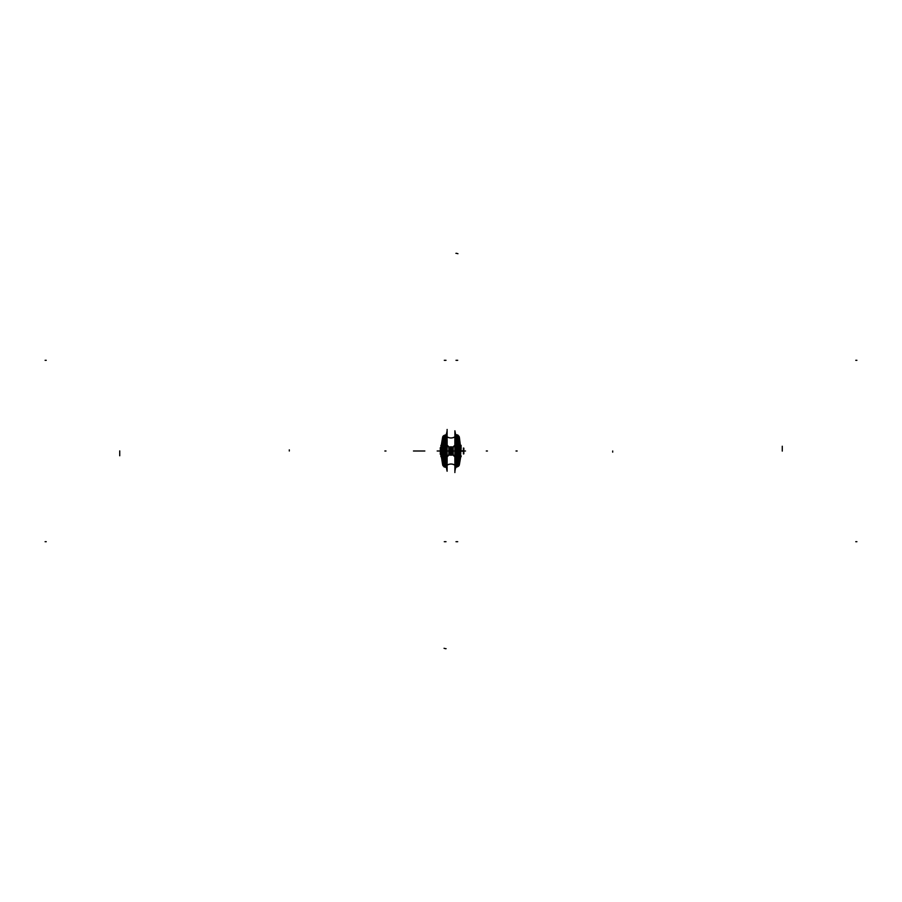 <?xml version="1.0" encoding="UTF-8"?>
<svg xmlns="http://www.w3.org/2000/svg" width="902" height="902" viewBox="0 0 902 902"><rect width="100%" height="100%" fill="white"/><g stroke="black" fill="none" stroke-linecap="round" stroke-linejoin="round"><path stroke-width="1.35" d="M447.11 465.15A7.317 7.317 0 0 1 454.89 465.15A7.317 7.317 0 0 0 447.11 465.15A7.317 7.306 180 0 1 454.89 465.128A7.317 7.317 0 0 0 447.11 465.15A7.317 7.317 0 0 1 454.89 465.15A7.317 7.317 0 0 0 447.11 465.15A7.317 7.317 0 0 1 454.89 465.15A7.317 7.317 0 0 0 447.11 465.15M454.89 436.85A7.317 7.317 0 0 1 447.11 436.85A7.317 7.306 180 0 0 454.89 436.872A7.317 7.317 0 0 1 447.11 436.85A7.317 7.317 0 0 0 454.89 436.85A7.317 7.317 0 0 1 447.11 436.85A7.317 7.317 0 0 0 454.89 436.85M445.509 466.943L444.055 466.56L444.055 457.675L445.509 458.036L445.509 466.943L444.212 466.605L445.34 466.898L445.34 458.013L446.084 458.013L446.084 466.92L445.43 466.92M445.509 443.964L445.509 435.057L444.055 435.44L444.055 444.325L445.509 443.964L445.509 458.036M444.212 435.395L445.509 435.057M444.494 435.328L445.441 435.068M444.506 466.672L445.441 466.932M445.34 466.841L444.291 466.56L445.34 466.841L444.291 466.56L445.34 466.841L444.291 466.56L444.291 435.44L445.34 435.159L444.291 435.44L445.34 435.159L444.291 435.44L444.37 443.964L444.291 435.44L445.34 435.159M444.055 466.481A2.278 2.266 165.8 0 1 442.702 465.037A2.278 2.266 -14.2 0 0 444.055 466.481A2.278 2.266 165.8 0 1 442.702 465.037A2.278 2.266 -14.2 0 0 444.055 466.481A2.278 2.266 165.8 0 1 442.702 465.037L442.735 465.128M444.314 466.627L442.679 464.936M444.055 435.519A2.278 2.266 -165.8 0 0 442.702 436.963A2.278 2.266 14.2 0 1 444.055 435.519A2.278 2.266 -165.8 0 0 442.702 436.963A2.278 2.266 14.2 0 1 444.055 435.519A2.278 2.266 -165.8 0 0 442.702 436.963L443.04 446.231M444.314 435.373L442.679 437.064M444.46 435.373L442.656 437.188M444.46 444.077L442.724 445.859M442.735 436.872L441.112 446.231L442.656 437.143L442.724 445.633L442.656 437.132L442.758 446.231M442.983 444.968A2.278 2.097 -5.8 0 1 444.055 444.066A2.278 2.097 174.2 0 0 442.983 444.968A2.278 2.097 -5.8 0 1 444.055 444.066A2.278 2.097 174.2 0 0 442.983 444.968A2.278 2.097 174.2 0 1 444.055 444.066M445.43 435.136L445.43 443.705M444.291 466.56L444.37 458.036L445.34 458.272L444.37 458.036L444.291 466.56L444.37 458.036L445.34 458.272L444.37 458.036L444.37 443.964L445.34 443.728L444.37 443.964L445.34 443.728L444.37 443.964L444.291 435.44M444.652 443.897L444.596 435.362M445.34 435.08L445.34 443.987L446.084 443.987L446.084 435.08L445.509 435.08M445.509 435.136L445.994 443.705A1.139 1.037 0 0 1 447.133 444.742A1.139 1.037 180 0 0 445.994 443.705L445.994 438.936L445.994 443.705A1.139 1.037 0 0 1 447.133 444.742A1.139 1.037 180 0 0 445.994 443.705L445.994 438.936L445.509 443.705M445.712 435.136L445.994 438.936L445.712 435.136M445.509 458.295L445.994 458.295A1.139 1.037 0 0 0 447.133 457.258A1.139 1.037 180 0 1 445.994 458.295L445.994 463.064L445.994 458.295A1.139 1.037 0 0 0 447.133 457.258A1.139 1.037 180 0 1 445.994 458.295L445.509 466.864M445.43 466.864L445.43 458.295M447.065 461.959L445.87 463.211M447.042 462.478A1.139 1.082 -155.9 0 1 446.084 463.2A1.139 1.082 24.1 0 0 447.042 462.478A1.139 1.082 -155.9 0 1 446.084 463.2A1.139 1.082 24.1 0 0 447.009 462.568L447.133 461.971A1.139 1.094 180 0 1 446.084 463.053A1.139 1.094 180 0 0 447.133 462.016A1.139 1.094 180 0 1 446.084 463.053A1.139 1.094 180 0 0 447.133 462.016A1.139 1.094 180 0 1 446.084 463.053M445.994 463.064L445.994 458.295L445.994 463.064M447.133 439.59L447.133 462.41M448.925 455.093L447.133 456.807A1.703 1.703 -0 0 0 447.133 456.874L447.133 445.193A1.703 1.703 0 0 1 447.133 445.126L448.925 446.907A1.703 1.703 0 0 1 447.133 445.295A1.703 1.703 -0 0 0 448.835 446.907A1.703 1.703 180 0 1 447.133 445.284A1.703 1.703 -0 0 0 448.835 446.907A1.703 1.703 180 0 1 447.133 445.284A1.703 1.703 -0 0 0 448.835 446.907L448.835 455.093A1.703 1.703 -0 0 0 447.133 456.716A1.703 1.703 180 0 1 448.835 455.093L448.835 446.907L448.835 455.093A1.703 1.703 -0 0 0 447.133 456.716A1.703 1.703 180 0 1 448.835 455.093L448.835 446.907L448.835 455.093A1.703 1.703 180 0 0 447.133 456.716A1.703 1.703 -0 0 1 448.925 455.093L448.925 446.907L453.075 446.907A1.703 1.703 180 0 0 454.867 445.295A1.703 1.703 0 0 1 453.165 446.907A1.703 1.703 180 0 0 454.867 445.284A1.703 1.703 0 0 1 453.165 446.907L453.165 455.093A1.703 1.703 0 0 1 454.867 456.716A1.703 1.703 180 0 0 453.165 455.093A1.703 1.703 0 0 1 454.867 456.716A1.703 1.703 180 0 0 453.165 455.093L453.165 446.907L453.165 455.093A1.703 1.703 180 0 1 454.867 456.716A1.703 1.703 180 0 0 453.075 455.093L448.925 455.093A1.703 1.703 -0 0 0 447.133 456.716M448.756 455.082L451.09 455.082L448.756 455.093L451.09 455.093L451.09 446.907L448.756 446.918M449.85 446.907L448.79 446.907L449.85 446.907L449.85 455.093L448.79 455.093L449.85 455.093M451 455.262L451 446.738L451 455.262M442.792 450.639L441.382 450.639L441.382 456.683L443.232 456.683M443.13 452.229L442.668 464.09L442.95 450.977M442.634 464.744L440.988 454.236L442.656 464.857L442.724 456.367L442.656 464.868L442.51 456.683M440.909 456.683L440.909 454.157L441.518 454.766L440.796 454.056L440.796 450.808L441.382 450.763L441.337 454.698L442.127 454.698M440.909 446.231L440.909 445.317M442.713 446.231L442.375 445.43M444.562 451.09L442.803 451.068M443.333 451L443.953 451M444.291 444.269L444.291 457.731M445.43 458.013L445.43 444.359M446.084 443.987L446.084 458.013M445.34 443.987L445.34 458.013M445.994 443.818L445.994 458.013M447.133 457.145A1.139 1.037 180 0 1 445.915 458.182M447.133 462.095A1.139 1.094 180 0 1 445.915 463.132M447.133 439.905A1.139 1.094 180 0 0 445.915 438.868M447.133 444.855A1.139 1.037 180 0 0 445.915 443.818M446.084 438.947A1.139 1.094 0 0 1 447.133 439.984A1.139 1.094 0 0 0 446.084 438.947A1.139 1.094 0 0 1 447.133 439.984A1.139 1.094 0 0 0 446.084 438.947A1.139 1.094 0 0 1 447.133 439.984L447.009 439.432A1.139 1.082 156.2 0 0 446.084 438.8A1.139 1.082 -23.8 0 1 447.009 439.432A1.139 1.082 156.2 0 0 446.084 438.8A1.139 1.082 -23.8 0 1 447.009 439.432A1.139 1.082 156.2 0 0 446.084 438.8M447.065 440.041L445.87 438.789M447.02 440.3L445.723 438.868M445.915 438.688A1.139 1.094 180 0 1 447.099 439.522L447.11 430.806L446.016 436.354M447.11 462.5L447.11 471.216L446.016 465.657M447.099 462.072L446.918 469.795L446.918 462.749M446.918 439.251L446.918 432.227L447.099 439.928M447.054 462.433L447.02 462.534A1.139 1.082 -155.9 0 1 446.355 463.154M447.02 461.7L445.712 463.132M446.062 435.294A3.416 3.078 180 0 0 445.994 435.869M446.062 466.717A3.416 3.078 180 0 1 445.994 466.131M444.596 466.638L444.652 458.103M444.46 457.923L442.724 456.141M444.46 466.627L442.656 464.812M442.983 457.032A2.278 2.097 -174.2 0 0 444.055 457.934A2.278 2.097 -174.2 0 1 442.983 457.032A2.278 2.097 5.8 0 0 444.055 457.934A2.278 2.097 -174.2 0 1 442.983 457.032A2.278 2.097 5.8 0 0 443.795 457.81M444.562 450.91L442.803 450.932M442.792 451.361L441.382 451.361L441.382 445.317L443.232 445.317M443.333 451.09L443.333 446.231M441.382 446.231L441.337 451M443.153 449.974L443.153 451.068M456.491 435.057L457.945 435.44L457.945 444.325L456.491 443.964L456.491 435.057L457.788 435.395L456.66 435.102L456.66 443.987L455.916 443.987L455.916 435.08L456.57 435.08M456.491 458.036L456.491 466.943L457.945 466.56L457.945 457.675L456.491 458.036L456.491 443.964M457.788 466.605L456.491 466.943M457.506 466.672L456.559 466.932M457.494 435.328L456.559 435.068M456.66 435.159L457.709 435.44L456.66 435.159L457.709 435.44L456.66 435.159L457.709 435.44L457.709 466.56L456.66 466.841L457.709 466.56L456.66 466.841L457.709 466.56L457.63 458.036L457.709 466.56L456.66 466.841M457.945 435.519A2.278 2.266 -14.2 0 1 459.298 436.963A2.278 2.266 165.8 0 0 457.945 435.519A2.278 2.266 -14.2 0 1 459.298 436.963A2.278 2.266 165.8 0 0 457.945 435.519A2.278 2.266 -14.2 0 1 459.298 436.963L459.265 436.872M457.686 435.373L459.321 437.064M457.945 466.481A2.278 2.266 14.2 0 0 459.298 465.037A2.278 2.266 -165.8 0 1 457.945 466.481A2.278 2.266 14.2 0 0 459.298 465.037A2.278 2.266 -165.8 0 1 457.945 466.481A2.278 2.266 14.2 0 0 459.298 465.037L458.96 455.769M457.686 466.627L459.321 464.936M457.539 466.627L459.343 464.812M457.539 457.923L459.276 456.141M459.265 465.128L460.888 455.769L459.343 464.857L459.276 456.367L459.343 464.868L459.242 455.769M459.017 457.032A2.278 2.097 174.2 0 1 457.945 457.934A2.278 2.097 -5.8 0 0 459.017 457.032A2.278 2.097 174.2 0 1 457.945 457.934A2.278 2.097 -5.8 0 0 459.017 457.032A2.278 2.097 -5.8 0 1 457.945 457.934M456.57 466.864L456.57 458.295M457.709 435.44L457.63 443.964L456.66 443.728L457.63 443.964L457.709 435.44L457.63 443.964L456.66 443.728L457.63 443.964L457.63 458.036L456.66 458.272L457.63 458.036L456.66 458.272L457.63 458.036L457.709 466.56M457.348 458.103L457.404 466.638M456.66 466.92L456.66 458.013L455.916 458.013L455.916 466.92L456.491 466.92M456.491 466.864L456.006 458.295A1.139 1.037 180 0 1 454.867 457.258A1.139 1.037 0 0 0 456.006 458.295L456.006 463.064L456.006 458.295A1.139 1.037 180 0 1 454.867 457.258A1.139 1.037 0 0 0 456.006 458.295L456.006 463.064L456.491 458.295M456.288 466.864L456.006 463.064L456.288 466.864M456.491 443.705L456.006 443.705A1.139 1.037 180 0 0 454.867 444.742A1.139 1.037 0 0 1 456.006 443.705L456.006 438.936L456.006 443.705A1.139 1.037 180 0 0 454.867 444.742A1.139 1.037 0 0 1 456.006 443.705L456.491 435.136M456.57 435.136L456.57 443.705M454.935 440.041L456.13 438.789M454.958 439.522A1.139 1.082 24.1 0 1 455.916 438.8A1.139 1.082 -155.9 0 0 454.958 439.522A1.139 1.082 24.1 0 1 455.916 438.8A1.139 1.082 -155.9 0 0 454.991 439.432L454.867 440.029A1.139 1.094 -0 0 1 455.916 438.947A1.139 1.094 -0 0 0 454.867 439.984L454.867 440.029A1.139 1.094 -0 0 1 455.916 438.947A1.139 1.094 -0 0 0 454.867 439.984L454.867 440.029A1.139 1.094 -0 0 1 455.916 438.947M456.006 438.936L456.006 443.705L456.006 438.936M454.867 462.41L454.867 439.59M453.075 446.907L454.867 445.193A1.703 1.703 180 0 0 454.867 445.126L454.867 456.807A1.703 1.703 180 0 1 454.867 456.874L453.075 455.093L453.075 446.907L451 446.907L453.075 446.907A1.703 1.703 180 0 0 454.867 445.284A1.703 1.703 0 0 1 453.165 446.907A1.703 1.703 180 0 0 454.867 445.284M453.244 446.918L450.91 446.918L453.244 446.907L450.91 446.907L450.91 455.093L453.244 455.082M452.15 455.093L453.21 455.093L452.15 455.093L452.15 446.907L453.21 446.907L452.15 446.907M459.208 451.361L460.618 451.361L460.618 445.317L458.768 445.317M458.87 449.771L459.332 437.91L459.05 451.023M460.73 451L465.533 451L460.73 451L459.343 437.143L459.276 445.633L459.343 437.132L459.49 445.317M461.091 445.317L461.091 449.32M461.091 455.769L461.091 456.683M459.287 455.769L459.625 456.57M457.438 450.91L459.197 450.932M458.667 451L458.047 451M457.709 457.731L457.709 444.269M456.57 443.987L456.57 457.641M455.916 458.013L455.916 443.987M456.66 458.013L456.66 443.987M456.006 458.182L456.006 443.987M454.867 444.855A1.139 1.037 0 0 1 456.085 443.818M454.867 439.905A1.139 1.094 0 0 1 456.085 438.868M454.867 462.095A1.139 1.094 0 0 0 456.085 463.132M454.867 457.145A1.139 1.037 0 0 0 456.085 458.182M455.916 463.053A1.139 1.094 180 0 1 454.867 462.016A1.139 1.094 180 0 0 455.916 463.053A1.139 1.094 180 0 1 454.867 462.016A1.139 1.094 180 0 0 455.916 463.053A1.139 1.094 180 0 1 454.867 462.016L454.991 462.568A1.139 1.082 -23.8 0 0 455.916 463.2A1.139 1.082 156.2 0 1 454.991 462.568A1.139 1.082 -23.8 0 0 455.916 463.2A1.139 1.082 156.2 0 1 454.991 462.568A1.139 1.082 -23.8 0 0 455.916 463.2M454.935 461.959L456.13 463.211M454.98 461.7L456.277 463.132M456.085 463.312A1.139 1.094 0 0 1 454.901 462.478L454.89 471.194L455.984 465.646M454.89 439.5L454.89 430.784L455.984 436.342M454.901 439.928L455.082 432.205L455.082 439.251M455.082 462.749L455.082 469.773L454.901 462.072M454.946 439.567L454.98 439.466A1.139 1.082 24.1 0 1 455.645 438.846M454.98 440.3L456.288 438.868M455.938 466.706A3.416 3.078 0 0 0 456.006 466.131M455.938 435.283A3.416 3.078 0 0 1 456.006 435.869M457.404 435.362L457.348 443.897M457.539 444.077L459.276 445.859M457.539 435.373L459.343 437.188M459.017 444.968A2.278 2.097 5.8 0 0 457.945 444.066A2.278 2.097 5.8 0 1 459.017 444.968A2.278 2.097 -174.2 0 0 457.945 444.066A2.278 2.097 5.8 0 1 459.017 444.968A2.278 2.097 -174.2 0 0 458.205 444.19M457.438 451.09L459.197 451.068M459.208 450.639L460.618 450.639L460.618 456.683L458.768 456.683M458.667 450.91L458.667 455.769M460.73 450.91L460.618 455.769M461.125 450.932L460.73 452.026M458.847 452.026L458.847 450.932M459.986 456.795L459.986 445.205M442.014 456.795L442.014 445.205M463.402 453.965L463.402 448.035M461.125 451.18L463.842 451.18L463.842 448.159M461.125 450.82L463.842 450.82L463.842 453.841M440.311 447.866L440.954 447.234L440.232 447.944L440.762 447.415L440.796 451.237M440.762 451.237L440.762 447.302L441.552 447.302M440.311 454.123L440.311 447.877M440.311 454.258L440.311 447.742M440.311 454.134L440.954 454.766L440.232 454.056L440.796 450.763M440.875 454.123L440.875 451M441.552 454.698L440.762 454.698L440.762 450.763M460.618 451.18L460.73 448.159M460.73 453.841L460.73 450.82M440.886 447.866L441.518 447.234L440.796 447.944L441.337 447.415L440.796 451.192L441.382 451.237L441.337 447.302L442.127 447.302M440.875 454.258L440.875 447.742M462.117 451L461.125 451L462.117 451M465.533 451L461.125 451L465.533 451M444.37 458.036L444.37 443.964M385.988 451L384.861 451M46.239 541.696L45.1 541.696M445.509 648.685L444.055 648.29M445.43 541.696L444.291 541.696M446.084 648.662L445.34 648.662M445.43 360.304L444.291 360.304M446.084 467.259L445.34 467.259M447.076 430.119A3.416 3.033 180 0 0 447.133 429.465M454.867 451L447.133 451L454.867 451M448.756 446.907L451.09 446.907L448.756 446.907M452.15 451L449.85 451L452.15 451M424.842 451L413.466 451L424.842 451M422.102 451L416.194 451L422.102 451M415.709 451L414.57 451M447.133 457.258A1.139 1.037 180 0 1 445.994 458.295M445.994 360.304L444.855 360.304M447.133 457.111A1.139 1.037 180 0 1 445.915 458.227M445.994 541.696L444.855 541.696M447.133 444.742A1.139 1.037 180 0 0 445.994 443.705M446.062 434.313A3.416 3.27 180 0 0 445.994 435.012M46.239 360.304L45.1 360.304M445.509 467.281L444.055 466.898M443.153 446.321L443.153 451M612.706 452.139L612.706 451M782.271 451.09L782.271 446.231L782.271 451.09M457.63 443.964L457.63 458.036M516.012 451L517.139 451M855.761 360.304L856.9 360.304M456.491 253.315L457.945 253.71M456.57 360.304L457.709 360.304M455.916 253.338L456.66 253.338M456.57 541.696L457.709 541.696M455.916 434.741L456.66 434.741M454.924 471.881A3.416 3.033 0 0 0 454.867 472.535M453.165 446.907L453.165 455.093L453.165 446.907M453.244 455.093L450.91 455.093L453.244 455.093M486.291 451L487.43 451M454.867 444.742A1.139 1.037 0 0 1 456.006 443.705M456.006 541.696L457.145 541.696M454.867 444.889A1.139 1.037 0 0 1 456.085 443.773M456.006 360.304L457.145 360.304M454.867 457.258A1.139 1.037 0 0 0 456.006 458.295M455.938 467.687A3.416 3.27 0 0 0 456.006 466.988M855.761 541.696L856.9 541.696M456.491 434.719L457.945 435.102M458.847 455.679L458.847 451M289.294 449.861L289.294 451M119.729 450.91L119.729 455.769L119.729 450.91M439.15 451L440.232 451L439.15 451M463.402 451L461.125 451M437.177 451L438.316 451L437.177 451M437.752 451L438.891 451L437.752 451M446.411 465.646C449.467 463.504 452.533 463.504 455.589 465.646M446.411 436.354C449.467 438.496 452.533 438.496 455.589 436.354M443.232 465.973L442.814 465.331M443.232 436.027L442.814 436.681M444.866 435.08L445.588 435.08L444.866 435.08M444.866 466.92L445.588 466.92M447.133 461.914L446.986 462.613M447.133 461.971L447.009 462.568M446.986 439.387L447.133 440.086L446.986 439.387M446.028 436.444L447.02 439.466L446.028 436.467M458.768 436.027L459.186 436.669M457.134 466.92L456.412 466.92L457.134 466.92M457.134 435.08L456.412 435.08L457.134 435.08M454.867 440.086L455.014 439.387L454.867 440.086M454.867 440.029L454.991 439.432M461.125 451.203L459.366 437.256M455.014 462.613L454.867 461.914L455.014 462.613M455.972 465.556L454.98 462.534L455.972 465.533"/></g></svg>
